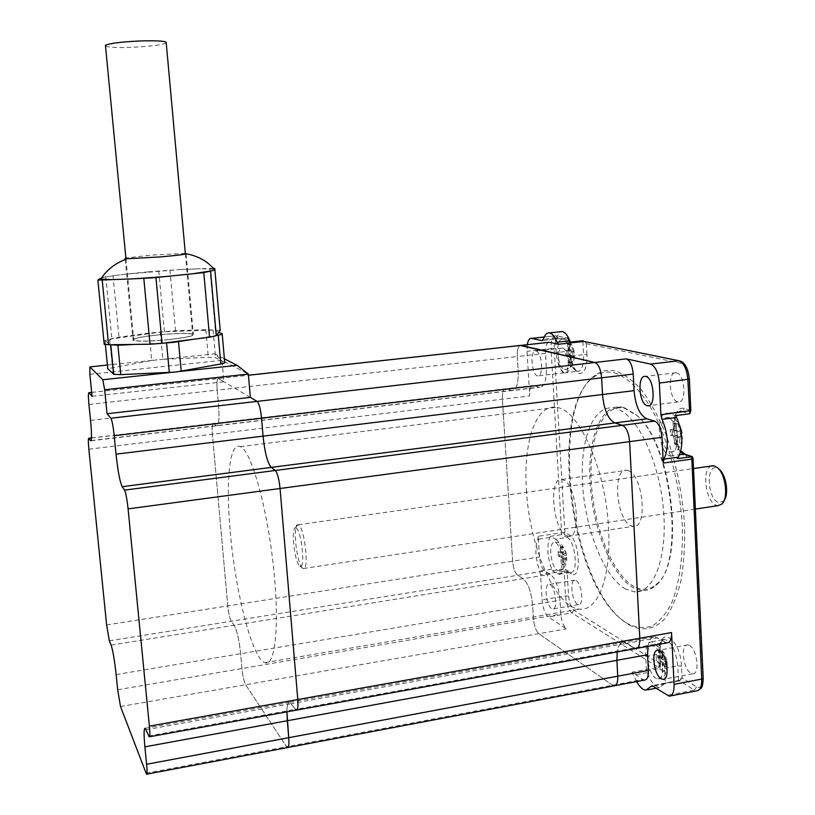 <?xml version="1.0" encoding="UTF-8"?>
<svg xmlns="http://www.w3.org/2000/svg" width="815" height="815" viewBox="0 0 815 815"><rect width="100%" height="100%" fill="white"/><g stroke="black" fill="none" stroke-linecap="round" stroke-linejoin="round"><path stroke-width="0.61" stroke-dasharray="4.08 3.06" d="M526.409 489.683C529.261 546.101 555.239 607.959 579.781 609.09C597.843 611.474 611.454 576.786 608.55 528.456C605.922 468.768 578.416 408.498 556.258 407.388C535.771 403.924 523.189 442.647 526.409 489.683M230.238 531.645C235.24 591.425 252.304 659.091 264.957 662.687C274.37 666.965 279.219 631.37 274.665 579.577C269.531 515.661 251.529 449.299 240.18 446.651C229.524 441.577 225.633 481.716 230.238 531.645M250.358 397.394L218.389 378.506C217.035 378.598 216.637 382.469 217.187 390.11L218.573 405.666C219.53 418.981 218.868 425.695 216.596 425.807L213.418 423.454C212.195 423.545 211.859 427.152 212.389 434.263L227.782 605.912C228.577 613.41 229.728 618.524 231.246 621.244L234.16 625.248C236.982 630.28 239.131 639.765 240.629 653.712L241.943 668.534C242.758 676.226 243.98 681.625 245.61 684.743L286.595 746.713L287.97 747.477M145.213 728.264L289.763 702.316C287.99 701.99 287.043 705.169 286.921 711.852C287.043 705.169 287.99 701.99 289.763 702.316L295.438 709.386L296.884 710.048M224.39 358.824L214.722 353.873L222.016 360.332L223.901 381.766L218.389 378.506C217.035 378.598 216.637 382.469 217.187 390.11L517.291 356.542C517.056 350.46 518.004 346.772 520.123 345.478C518.004 346.772 517.056 350.46 517.291 356.542L518.187 371.171C518.513 383.722 516.394 390.191 511.84 390.599L505.758 388.745C503.303 388.989 502.183 392.473 502.397 399.197L512.625 561.168C513.318 568.228 515.019 572.935 517.729 575.298L523.077 578.64C528.089 582.98 531.258 591.7 532.572 604.801L533.438 618.789C534.141 626.022 535.934 630.983 538.807 633.673L612.503 685.201L615.111 685.649M146.079 729.731L291.24 703.62L289.763 702.316L623.852 642.342C620.439 642.352 618.218 645.551 617.189 651.939C618.218 645.551 620.439 642.352 623.852 642.342L634.121 648.017L636.841 648.373M296.426 528.252L295.55 527.845C290.751 526.867 294.409 561.627 299.533 565.763L299.951 566.099C305.462 570.388 301.907 532.093 296.426 528.252M302.416 568.024C296.528 563.267 292.371 523.678 297.882 524.728L298.881 525.186C304.973 529.292 309.221 571.6 303.251 568.564L302.416 568.024M724.158 500.379L723.343 501.368L718.484 502.509C707.328 499.116 705.719 463.704 716.976 468.136L719.635 469.776M711.393 465.997C701.389 468.676 705.617 502.132 716.375 505.29L718.015 505.646M213.347 268.308L200.551 268.746L213.622 269.174L211.584 270.845M166.24 42.991C161.778 44.968 150.388 46.404 132.061 47.301C117.747 47.79 108.904 47.433 105.532 46.211M159.007 334.833C141.127 336.768 132.723 338.582 133.772 340.262C138.387 341.505 149.716 341.312 167.747 339.672C185.576 337.695 193.878 335.902 192.656 334.293C188.02 333.04 176.804 333.223 159.007 334.833M167.859 339.733C186.115 337.705 194.622 335.872 193.369 334.221C188.622 332.948 177.13 333.131 158.905 334.771C140.588 336.768 131.969 338.622 133.049 340.334C137.776 341.607 149.389 341.414 167.859 339.733M185.321 253.404L151.437 255.085L125.867 257.988M103.984 277.202C100.408 277.935 98.992 278.526 99.736 278.974L103.984 277.202L123.707 274.329L103.984 277.202M148.32 271.853L123.707 274.329L179.066 269.622L148.32 271.853M200.551 268.746L179.066 269.622L200.551 268.746M218.858 332.357L213.499 330.055L162.358 331.817L111.523 338.918L106.989 342.117L110.443 344.735M220.213 330.401L205.838 329.678L175.531 330.727L149.165 333.019L119 337.216L109.668 339.213L105.003 340.609L106.989 342.117L104.208 344.083L97.861 279.759M112.725 364.509L152.527 360.362L107.774 368.686M107.407 365.059L112.633 364.519M224.706 362.41L215.557 357.622L208.304 357.286L161.961 359.374L214.722 353.873M170.274 372.506L180.421 371.416M152.527 360.362L161.961 359.374L152.527 360.362M89.854 374.319L222.016 360.332L248.351 374.065M92.054 396.304L223.901 381.766M88.947 404.454L217.187 390.11L218.573 405.666C219.53 418.981 218.868 425.695 216.596 425.807L213.418 423.454C212.195 423.545 211.859 427.152 212.389 434.263L227.782 605.912C228.577 613.41 229.728 618.524 231.246 621.244L234.16 625.248C236.982 630.28 239.131 639.765 240.629 653.712L241.943 668.534C242.758 676.226 243.98 681.625 245.61 684.743L286.595 746.713L642.892 679.466L644.604 680.077M647.945 646.356C649.056 639.999 651.379 636.81 654.934 636.77L623.852 642.342L626.592 643.31L291.24 703.62L295.438 709.386L665.59 642.312L667.241 642.852M192.88 339.346L216.464 335.444M135.137 344.419L164.304 343.034M111.696 279.647L134.078 278.801M167.157 276.397L192.9 273.738M680.393 436.545L682.247 437.94L681.992 432.551L680.138 431.186L677.886 423.759L675.299 423.016L677.55 430.422L671.998 429.576L672.253 434.894L677.805 435.76L676.287 443.645L678.875 444.46L680.393 436.545L676.745 437.034L677.112 444.705L678.875 444.46M661.047 432.286C662.116 443.238 665.274 449.849 670.521 452.111C675.217 452.203 677.55 447.272 677.54 437.339C676.297 425.613 672.925 418.961 667.414 417.382C663.064 418.014 660.934 422.975 661.047 432.286M663.196 662.361L661.77 669.747L664.164 671.265L665.6 663.848L667.271 666.324L667.027 661.342L665.356 658.887L663.216 652.122L660.812 650.665L662.952 657.42L657.766 655.657L658.021 660.578L663.196 662.361L659.753 662.992L656.36 660.884L658.021 660.578M654.211 646.397L651.99 645.745C644.166 645.317 647.507 673.598 655.82 678.243L657.685 678.977C666.1 680.912 662.89 650.778 654.211 646.397M563.674 552.539L559.518 551.398L559.773 555.728L563.929 556.889L562.707 563.359L563.623 564.143L564.51 564.367L565.742 557.888L566.751 559.569L566.496 555.198L563.522 547.527L561.718 546.559L563.674 552.539L560.598 553.028L560.231 546.794L561.718 546.559M562.258 559.732C561.087 549.381 558.469 543.513 554.404 542.148C551.745 542.678 550.533 546.407 550.767 553.344C551.826 563.165 554.322 569.002 558.265 570.867C561.127 570.765 562.462 567.057 562.258 559.732M573.159 351.214L571.101 344.714L570.021 344.195L569.186 344.307L571.234 350.786L566.843 350.369L567.108 355.004L571.498 355.442L570.205 362.288L572.13 362.746L573.424 355.88L574.514 356.715L574.086 351.713L569.919 351.581L574.249 352.019M564.53 369.287L564.591 369.307C572.497 371.905 570.632 340.15 562.808 339.285L562.462 339.234C554.913 338.072 557.012 368.085 564.53 369.287M677.112 444.705L674.525 443.89L676.287 443.645M656.36 660.884L656.106 655.963L659.508 658.051L659.152 650.971L661.546 652.428L661.892 659.529L665.346 661.658L665.59 666.639L662.147 664.49L662.493 671.57L660.109 670.062L661.77 669.747M560.231 546.794L562.034 547.761L562.401 554.006L564.999 555.433L565.253 559.803L562.656 558.367L563.022 564.612L561.219 563.593L562.707 563.359M572.68 352.202L572.945 356.889L570.184 356.247L570.561 362.93L568.656 362.461L570.205 362.288M570.52 342.076L571.315 356.074C571.509 366.923 569.43 372.537 565.101 372.903L564.734 372.832C560.119 370.53 557.277 363.785 556.207 352.589L555.412 338.928L560.333 331.736M634.294 586.657C612.646 574.911 593.697 527.01 591.323 482.388C588.685 437.665 603.253 402.335 625.003 408.468L636.535 415.273C672.018 442.188 686.199 563.012 656.33 584.314C649.626 590.121 642.281 590.906 634.294 586.657M624.015 407.571L620.979 406.95C600.013 404.556 586.963 441.241 590.243 485.536C593.3 529.781 612.106 576.164 633.418 587.798L642.454 590.518C647.212 590.773 651.623 589.092 655.688 585.465C685.894 563.98 671.529 441.628 635.669 414.438L624.015 407.571M628.885 624.759C641.772 631.615 654.394 629.781 664.959 618.595C671.529 609.477 676.796 597.212 680.739 581.798C683.754 564.856 685.038 546.121 684.59 525.593C682.43 493.35 676.216 462.971 665.926 434.436C658.663 416.995 650.665 402.355 641.945 390.497C633.051 380.564 624.239 374.085 615.488 371.059C608.133 369.399 601.409 370.784 595.307 375.206C548.78 405.575 569.278 581.757 624.086 621.468L628.885 624.759M614.164 372.771C627.02 376.734 640.529 389.865 652.754 411.106C668.646 441.149 679.914 484.181 682.287 525.481C683.123 556.676 679.69 582.226 671.998 602.163C666.344 613.532 659.712 621.478 652.102 626.032C644.145 628.548 635.914 627.713 627.428 623.526L622.691 620.286C568.595 581.136 548.291 406.695 594.237 376.805C600.268 372.455 606.9 371.11 614.164 372.771M628.243 470.693C643.167 474.727 648.007 529.118 633.235 526.317L631.116 525.746C616.272 520.255 612.024 467.688 626.684 470.316L628.243 470.693M566.445 535.659L568.401 536.27C581.971 539.336 576.918 484.141 563.206 479.841L561.769 479.444C548.322 476.571 552.794 529.872 566.445 535.659M625.604 589.102C604.486 577.417 585.812 530.922 582.725 486.606C579.414 442.239 592.281 405.524 613.043 407.948L616.048 408.57C636.118 413.765 658.449 458.397 663.206 507.032C668.188 555.698 654.201 593.646 634.549 591.853L625.604 589.102M676.369 372.801C685.099 373.963 686.943 403.832 678.182 401.917L677.744 401.836C669.044 400.257 667.353 370.886 676.093 372.75L676.369 372.801M689.459 645.48C697.192 649.188 700.136 674.749 692.709 673.75L690.774 673.109C683.052 669.044 680.301 643.942 687.687 644.92L689.459 645.48M550.145 584.793C555.677 587.513 558.03 609.966 552.682 608.968L551.572 608.571C546.05 605.576 543.809 583.469 549.127 584.437L550.145 584.793M576.103 580.545C581.839 583.214 584.161 605.535 578.619 604.587L577.468 604.19C571.743 601.256 569.522 579.271 575.044 580.198L576.103 580.545M536.015 351.051C542.077 351.846 543.85 377.457 537.757 375.909L537.503 375.858C531.462 374.768 529.781 349.533 535.863 351.021L536.015 351.051M562.605 348.097C568.901 348.851 570.612 374.319 564.286 372.812L564.021 372.761C557.755 371.711 556.136 346.62 562.442 348.066L562.605 348.097M677.886 458.611L670.225 456.043C657.786 452.855 655.016 410.74 667.454 413.297L675.839 415.579M645.704 656.503C645.48 647.171 647.467 642.271 651.643 641.823C658.479 644.288 662.799 653.131 664.582 668.331L665.315 683.153L659.559 687.565C654.975 686.943 650.859 681.961 647.232 672.62L646.448 670.959L645.704 656.503L658.591 654.139C658.388 644.828 660.415 639.938 664.663 639.469C671.601 641.914 675.971 650.706 677.754 665.865L678.467 680.647L682.043 677.825L681.483 666.201C680.443 637.32 657.634 624.463 659.743 652.947L660.313 664.245L573.964 610.313C571.05 607.837 569.257 603.12 568.585 596.162L567.148 571.458L571.346 573.862C582.042 581.003 579.669 539.194 569.084 534.752L564.887 532.613L561.82 532.664L538.216 536.27L539.479 556.951C540.162 563.97 541.904 568.636 544.715 570.969L550.278 574.249C555.494 578.528 558.744 587.177 560.037 600.207L560.863 614.113C561.555 621.295 563.399 626.215 566.384 628.874L548.373 616.965C544.991 613.94 542.892 608.235 542.077 599.86L540.559 574.85L539.734 571.07C535.343 558.387 534.701 547.812 537.808 539.357L538.216 536.27M555.433 539.153C563.664 542.566 566.975 575.838 558.947 574.29L552.234 570.755L551.724 569.155C547.283 556.513 546.651 545.958 549.84 537.513L550.186 536.382L555.433 539.153L567.067 537.37C575.431 540.742 578.732 573.933 570.561 572.415L565.253 569.267L567.148 571.458M636.658 681.585L631.91 672.202L642.892 679.466M548.495 342.371C546.274 343.675 545.276 347.343 545.48 353.384L546.335 367.932C546.6 380.411 544.359 386.86 539.601 387.288L533.275 385.485C530.718 385.74 529.526 389.213 529.709 395.896L526.999 351.357L527.264 344.694M545.48 353.384L517.291 356.542L518.187 371.171C518.513 383.722 516.394 390.191 511.84 390.599L505.758 388.745C503.303 388.989 502.183 392.473 502.397 399.197L512.625 561.168C513.318 568.228 515.019 572.935 517.729 575.298L523.077 578.64C528.089 582.98 531.258 591.7 532.572 604.801L533.438 618.789C534.141 626.022 535.934 630.983 538.807 633.673L612.503 685.201M654.934 636.77L665.59 642.312M657.776 637.707L626.592 643.31L634.121 648.017M665.315 683.153L679.618 680.82L652.703 685.955M646.448 670.959L659.315 668.555L660.629 665.417L660.313 664.245M552.234 570.755L563.746 568.901L564.072 571.06L540.559 574.85M550.186 536.382L561.739 534.609L564.795 532.776M555.412 338.928L542.444 340.589M564.887 532.613L554.18 348.647C554.037 341.607 555.392 338.021 558.224 337.899L568.901 340.099L569.053 339.437L567.495 337.604L568.269 351.234L556.207 352.589M568.901 340.099L569.512 350.766C570.704 363.378 573.964 370.978 579.282 373.576C584.528 373.688 587.085 367.382 586.943 354.647L583.632 354.678L582.857 340.721L584.752 341.597L586.219 343.441L584.915 341.628M586.943 354.647L586.219 343.441M586.331 343.696L681.493 363.317C685.7 365.028 688.217 370.244 689.042 378.975L690.875 411.331M693.025 457.745L702.836 677.754C702.785 685.649 700.717 688.716 696.642 686.933L682.043 677.825M568.656 362.461L568.269 355.809L565.549 355.177L565.284 350.542L568.004 351.153L567.627 344.48L569.186 344.307M567.627 344.48L571.101 344.714M568.004 351.153L571.234 350.786M565.284 350.542L566.843 350.369M565.549 355.177L567.108 355.004M568.269 355.809L571.498 355.442M570.561 362.93L572.13 362.746M570.184 356.247L573.424 355.88M572.945 356.889L574.514 356.715M569.542 344.888L569.919 351.581M561.219 563.593L560.852 557.379L558.295 555.962L559.773 555.728M558.295 555.962L558.041 551.623L559.518 551.398M560.852 557.379L563.929 556.889M563.022 564.612L564.51 564.367M562.656 558.367L565.742 557.888M565.253 559.803L566.751 559.569M564.999 555.433L566.496 555.198M562.401 554.006L565.488 553.528M562.034 547.761L563.522 547.527M558.041 551.623L560.598 553.028M662.493 671.57L664.164 671.265M662.147 664.49L665.6 663.848M665.59 666.639L667.271 666.324M665.346 661.658L667.027 661.342M661.892 659.529L665.356 658.887M661.546 652.428L663.216 652.122M659.152 650.971L660.812 650.665M659.508 658.051L662.952 657.42M656.106 655.963L657.766 655.657M660.109 670.062L659.753 662.992M674.525 443.89L674.168 436.249L670.5 435.129L670.246 429.811L673.903 430.901L673.547 423.25L676.124 423.994L676.491 431.675L680.219 432.796L681.992 432.551M680.219 432.796L680.474 438.185L682.247 437.94M676.491 431.675L680.138 431.186M676.124 423.994L677.886 423.759M673.547 423.25L675.299 423.016M673.903 430.901L677.55 430.422M670.246 429.811L671.998 429.576M670.5 435.129L672.253 434.894M674.168 436.249L677.805 435.76M680.474 438.185L676.745 437.034M120.518 706.534L566.384 628.874M117.666 689.745L560.863 614.113M91.667 392.423L248.453 375.257M90.557 420.408L546.335 367.932M91.137 440.589L539.092 387.176M91.484 438.032L533.54 385.546M88.866 449.208L529.709 395.896M106.622 624.952L539.479 556.951M109.322 640.804L544.715 570.969M111.105 645.103L550.278 574.249M116.138 674.565L560.037 600.207M148.666 735.986L295.438 709.386M145.966 773.262L286.595 746.713M222.138 333.773L224.655 362.39M213.092 329.881L215.557 357.622M205.838 329.678L208.304 357.286M160.28 331.919L162.847 359.334M149.165 333.019L151.763 360.485M109.668 339.213L112.429 367.341M105.003 340.609L105.4 344.674M209.893 268.369L215.354 330.024M169.928 269.989L175.531 330.727M158.752 270.804L164.416 331.562M112.979 275.409L119 337.216M105.767 276.458L111.859 338.683M571.315 356.074L583.632 354.678C583.795 365.507 581.676 371.11 577.275 371.487L576.898 371.416C572.212 369.134 569.339 362.4 568.269 351.234L569.512 350.766M664.622 683.877L652.937 686.108M647.232 672.62L633.795 675.136M551.724 569.155L539.734 571.07M549.84 537.513L537.808 539.357M555.932 337.919L543.32 339.285M690.488 410.159L684.366 408.539C669.41 403.619 671.794 452.763 686.617 456.573L692.719 458.58M568.972 339.886L566.802 337.94L555.769 335.739C552.448 336.065 550.889 340.385 551.062 348.677L526.999 351.357M554.18 348.647L551.062 348.677L561.739 534.609L567.067 537.37L569.084 534.752M567.036 571.203L564.072 571.06L565.529 595.948C566.333 604.282 568.473 609.946 571.967 612.931L548.373 616.965M573.964 610.313L571.967 612.931L658.184 667.302L631.91 672.202M681.921 677.999L679.618 680.82L694.288 690.081L666.945 695.368M696.642 686.933L694.288 690.081L696.662 690.875L698.251 690.499M660.425 664.561L658.184 667.302L659.315 668.555L658.591 654.139L659.743 652.947M568.585 596.162L565.529 595.948L542.077 599.86M558.224 337.899L556.064 335.749L544.165 337.033M557.48 573.811L569.074 571.936L570.327 572.15L571.346 573.862M664.582 668.331L677.754 665.865L681.483 666.201M668.168 413.439L681.951 411.667L689.745 413.776M680.617 451.979C670.042 442.627 670.46 409.242 681.228 411.524L681.951 411.667L684.366 408.539M670.225 456.043L679.669 454.739M681.493 363.317L679.914 360.933M703.182 678.325L702.836 677.754M686.617 456.573L685.262 454.352M264.957 662.687L579.781 609.09M91.667 392.382L248.453 375.216M91.035 440.793L539.601 387.288M91.484 437.93L533.275 385.485M240.18 446.651L556.258 407.388M295.55 527.845L297.882 524.728M298.219 524.779L693.504 468.544M303.251 568.564L695.368 509.08M718.29 468.472L717.669 467.861M723.343 501.368L721.917 504.016M299.951 566.099L302.905 568.412M125.938 258.65L133.772 340.262M186.085 253.873L193.369 334.221M214.661 268.4L220.121 330.34M125.286 259.527L133.049 340.334M185.382 254.066L192.656 334.293M681.931 439.815C678.294 451.591 678.019 450.074 670.521 452.111M666.762 660.598C665.611 654.74 662.86 650.197 658.489 646.978C657.562 645.969 655.392 645.562 651.99 645.745M566.272 554.414C567.087 555.198 563.736 546.295 561.403 544.573C560.2 542.892 557.868 542.077 554.404 542.148M574.086 351.713C573.505 343.991 565.508 337.848 563.756 339.162L562.462 339.234M574.371 356.41C573.312 365.446 570.052 369.745 564.591 369.307M569.053 339.437L569.695 350.847C570.979 361.941 573.444 368.747 577.122 371.263L565.101 372.903M568.401 536.27L633.235 526.317M620.979 406.95L613.043 407.948M678.182 401.917L649.198 405.585M692.709 673.75L664.093 679.17M578.619 604.587L552.682 608.968M564.286 372.812L537.757 375.909M659.559 687.565L656.136 688.217M647.782 689.816L645.949 690.173M670.541 695.939L669.237 696.183M679.374 680.281L651.99 685.7M542.403 340.599L566.802 337.94L556.064 335.749L544.186 336.992M562.442 348.066L535.863 351.021M575.044 580.198L549.127 584.437M687.687 644.92L657.97 650.35M676.093 372.75L645.49 376.408M642.454 590.518L634.549 591.853M561.769 479.444L626.684 470.316M622.691 620.286L624.086 621.468M594.237 376.805L595.307 375.206M636.535 415.273L635.669 414.438M656.33 584.314L655.688 585.465M558.947 574.29L570.561 572.415L565.253 569.267M651.643 641.823L664.49 639.347C664.368 638.227 659.681 640.06 660.018 653.233L660.629 665.417M667.454 413.297L681.228 411.524C681.686 409.619 679.995 410.954 676.165 415.538M675.971 416.007C672.528 427.651 674.178 439.265 680.912 450.858M568.462 344.368L570.021 344.195M569.787 363.021L571.346 362.848M558.265 570.867C561.769 570.103 563.685 569.074 564.021 567.749C565.131 567.322 567.311 558.438 566.639 559.019M657.685 678.977C665.682 675.88 664.612 677.611 667.179 665.998M667.414 417.382C675.93 418.798 674.423 417.891 679.792 425.787M562.849 564.612L564.337 564.367M560.455 546.794L561.942 546.559M674.413 423.189L676.175 422.965M676.328 444.746L678.09 444.501"/><path stroke-width="1.22" d="M286.595 746.713L287.491 747.569C288.795 747.559 289.213 744.268 288.734 737.687L286.921 711.852L287.288 720.735L616.894 660.323L617.189 651.939L616.894 660.323L647.589 654.7L647.945 646.356M295.438 709.386L296.303 710.15C297.781 710.171 298.27 706.636 297.781 699.535L280.054 488.501C279.056 478.996 277.477 472.985 275.307 470.479L271.252 467.403C267.503 463.012 264.783 452.59 263.072 436.147L261.544 418.227C260.576 409.028 259.089 403.415 257.112 401.388L250.358 397.394L248.351 374.065L237.124 365.344L224.39 358.824M634.121 648.017L635.71 648.577C638.583 648.322 639.938 644.879 639.795 638.237L629.608 441.628C628.752 432.816 626.368 427.376 622.446 425.298L614.887 422.934C608.082 419.287 603.956 409.823 602.519 394.521L601.613 377.824C600.787 369.266 598.536 364.152 594.889 362.481L520.123 345.478L548.495 342.371M612.503 685.201L614.153 685.833C616.711 685.578 617.913 682.359 617.75 676.185L616.894 660.323L617.75 676.185L648.394 670.45L647.589 654.7M695.368 509.08L718.015 505.646L721.917 504.016C728.549 498.271 725.758 474.503 717.669 467.861L714.633 465.986L711.393 465.997M718.29 468.472L719.635 469.776C726.226 475.247 729.028 494.135 724.158 500.379M211.584 270.845L192.9 273.738L203.801 272.618L211.584 270.845C214.253 270.203 215.109 269.694 214.162 269.327C207.407 261.218 198.116 256.032 186.309 253.771L185.321 253.404M167.157 276.397L134.078 278.801L152.863 277.844L192.9 273.738M111.696 279.647L99.736 278.974L97.871 279.963L102.201 280.003L134.078 278.801M125.867 257.988L125.021 258.538L127.313 258.712L160.168 256.929C175.357 255.625 184.068 254.565 186.309 253.771M105.532 46.211L105.441 45.273C109.872 43.297 121.384 41.86 139.986 40.964C158.426 40.444 167.177 41.127 166.24 42.991L185.382 254.066M104.208 344.083L108.568 344.755L150.031 344.225L162.083 343.319L209.557 337.196L216.281 335.688L220.213 330.401M164.304 343.034L172.79 342.463L192.88 339.346M107.774 368.686L113.682 374.258L120.773 374.635L175.531 372.078L220.804 363.979C223.972 363.378 225.266 362.848 224.706 362.41L222.21 334.13M213.988 269.093L214.661 268.4L213.347 268.308M110.443 344.735L117.91 345.234L135.137 344.419M216.464 335.444L218.247 335.148C221.436 334.608 222.739 334.15 222.179 333.793L218.858 332.357M89.874 366.893L89.854 374.319L92.054 396.304L88.937 392.677C88.224 392.698 88.224 396.63 88.947 404.454L90.557 420.408C91.81 434.038 91.83 440.854 90.628 440.834L88.804 438.246C88.163 438.276 88.183 441.924 88.866 449.208L106.622 624.952L109.322 640.804L111.105 645.103C112.888 650.441 114.558 660.262 116.138 674.565L117.666 689.745L120.518 706.534L146.486 774.209C147.199 774.321 147.24 771.01 146.618 764.256L144.897 746.835C143.735 734.254 143.837 728.06 145.213 728.264L149.176 736.841C149.97 736.994 150.042 733.429 149.379 726.134L128.087 508.876C127.018 499.075 125.826 492.82 124.522 490.11L122.169 486.687C119.917 481.96 117.869 471.121 116.036 454.169L114.212 435.73C113.173 426.245 112.073 420.408 110.891 418.227L107.05 413.755L104.677 389.764L102.782 379.739L89.874 366.893L107.407 365.059M102.782 379.739L170.274 372.506M180.421 371.416L237.124 365.344M149.481 736.78L296.303 710.15C297.781 710.171 298.27 706.636 297.781 699.535L280.054 488.501C279.056 478.996 277.477 472.985 275.307 470.479L271.252 467.403C267.503 463.012 264.783 452.59 263.072 436.147L261.544 418.227C260.576 409.028 259.089 403.415 257.112 401.388L250.358 397.394L107.05 413.755M104.677 389.764L248.351 374.065M146.751 774.158L287.491 747.569C288.795 747.559 289.213 744.268 288.734 737.687L287.288 720.735L144.897 746.835M645.755 376.469C654.19 377.681 656.106 407.755 647.64 405.778L647.222 405.687C638.817 404.057 637.055 374.493 645.49 376.408L645.755 376.469M659.692 650.93C667.169 654.71 670.124 680.454 662.962 679.384L661.087 678.732C653.62 674.576 650.849 649.311 657.97 650.35L659.692 650.93M560.333 331.736L562.36 331.562C565.152 332.225 567.648 335.311 569.848 340.802L570.52 342.076L582.857 340.721L583.825 341.454L558.601 344.225L549.483 342.259M527.264 344.694C528.028 340.344 529.434 338.235 531.482 338.368L541.985 340.639L543.32 339.285C544.777 334.741 546.834 332.612 549.483 332.897L549.626 332.928C552.366 333.6 554.821 336.697 557.002 342.208L558.601 344.225M690.835 410.699L689.745 413.776L675.839 415.579L676.562 417.453C682.95 432.49 683.581 445.713 678.447 457.134L677.886 458.611L692.343 456.655L693.035 458.499L691.548 459.12L663.267 463.083L662.014 437.288C661.169 428.537 658.714 423.148 654.649 421.111L646.794 418.808C639.724 415.232 635.486 405.85 634.07 390.65L633.224 374.065C632.399 365.578 630.097 360.505 626.307 358.865L650.513 364.101C655.392 366.169 658.347 372.496 659.366 383.06L660.914 414.784L662.045 419.348C668.361 434.446 669.013 447.71 663.981 459.14L663.267 463.083M636.841 648.373L667.241 642.852C670.225 642.577 671.662 639.143 671.55 632.552L674.087 684.356C674.229 691.894 672.609 695.837 669.237 696.183L651.99 685.7L645.949 690.173C642.791 689.908 639.693 687.045 636.658 681.585M296.884 710.048L635.71 648.577C638.583 648.322 639.938 644.879 639.795 638.237L629.608 441.628C628.752 432.816 626.368 427.376 622.446 425.298L614.887 422.934C608.082 419.287 603.956 409.823 602.519 394.521L601.613 377.824C600.787 369.266 598.536 364.152 594.889 362.481L521.07 345.366L248.453 375.216M615.111 685.649L644.604 680.077C647.273 679.802 648.536 676.593 648.394 670.45M287.97 747.477L614.153 685.833C616.711 685.578 617.913 682.359 617.75 676.185L146.618 764.256M149.379 726.134L671.55 632.552M128.087 508.876L662.014 437.288M124.522 490.11L654.649 421.111M122.169 486.687L646.794 418.808M116.036 454.169L634.07 390.65M114.212 435.73L633.224 374.065M110.891 418.227L626.307 358.865M248.453 375.257L549.595 342.28M155.94 277.548L162.083 343.319M178.505 341.719L181.225 371.273M88.967 392.718L91.667 392.423M90.485 440.671L91.137 440.589M88.886 438.338L91.484 438.032M166.555 342.921L169.316 372.547M218.247 335.148L220.804 363.979M105.4 344.674L107.794 368.951M110.708 344.939L113.58 374.187M117.91 345.234L120.773 374.635M210.606 271.558L216.281 335.688M203.801 272.618L209.557 337.196M214.763 268.543L220.223 330.584M102.201 280.003L108.568 344.755M143.807 278.435L150.031 344.225M569.848 340.802L557.002 342.208M676.562 417.453L662.045 419.348M678.447 457.134L663.981 459.14M652.937 686.108L650.91 686.495M670.541 695.939L696.662 690.875C700.146 690.499 701.837 686.566 701.725 679.068L674.087 684.356M693.045 458.641L703.172 678.09L701.725 679.068L691.731 456.675L683.948 454.138L680.617 451.979M689.745 413.776L687.86 379.596C686.862 369.093 683.846 362.828 678.814 360.79L650.513 364.101M679.914 360.933L584.915 341.628M544.165 337.033L531.614 338.388M584.752 341.597L679.007 360.77C684.641 361.809 688.105 367.922 689.368 379.107L659.366 383.06M689.378 379.209L690.825 410.577L660.914 414.784M679.669 454.739L684.641 454.149L692.343 456.655M685.262 454.352L680.912 450.858M693.504 468.544L713.319 465.722M100.754 279.26C106.622 269.836 115.475 262.99 127.313 258.712M105.441 45.273L125.938 258.65M88.937 392.677L91.667 392.382M88.804 438.246L91.484 437.93M110.809 345L113.682 374.258M97.871 279.963L104.239 344.45M125.194 258.569L125.286 259.527M682.114 437.961L681.931 439.815M649.198 405.585L647.64 405.778M664.093 679.17L662.962 679.384M656.136 688.217L647.782 689.816M562.218 331.532L549.483 332.897M544.186 336.992L531.482 338.368M703.182 678.325C702.683 690.03 700.818 687.809 698.251 690.499M679.792 425.787L681.819 432.276"/></g></svg>
